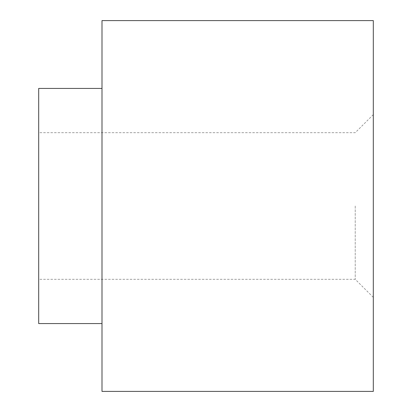 <?xml version="1.0" encoding="UTF-8"?>
<svg xmlns="http://www.w3.org/2000/svg" width="412" height="412" viewBox="0 0 412 412"><rect width="100%" height="100%" fill="white"/><g stroke="black" fill="none" stroke-linecap="round" stroke-linejoin="round"><path stroke-width="0.31" stroke-dasharray="2.06 1.54" d="M373.313 20.6L373.313 391.4M101.996 20.6L101.996 391.4M101.996 206L101.996 88.431L101.996 206M38.687 88.431L38.687 323.569M38.687 206L38.687 279.3L38.687 206M355.226 206L355.226 279.3L355.226 206M373.313 114.613L355.226 132.7L38.687 132.7M373.313 297.387L355.226 279.3L38.687 279.3"/><path stroke-width="0.62" d="M373.313 391.4L373.313 20.6L101.996 20.6L101.996 391.4L373.313 391.4M101.996 323.569L38.687 323.569L38.687 88.431L101.996 88.431"/></g></svg>
